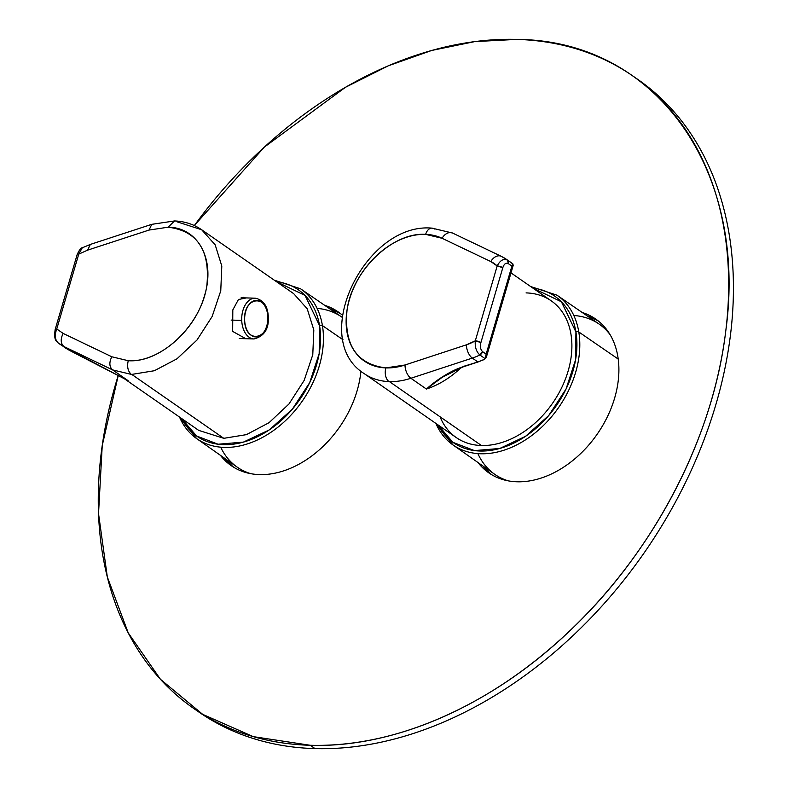 <?xml version="1.0" encoding="UTF-8"?>
<svg xmlns="http://www.w3.org/2000/svg" width="788" height="788" viewBox="0 0 788 788"><rect width="100%" height="100%" fill="white"/><g stroke="black" fill="none" stroke-linecap="round" stroke-linejoin="round"><path stroke-width="1.18" d="M176.985 221.802L201.659 229.732L215.193 244.871L221.802 266.039L220.758 290.841L212.159 316.471L197 340.012L176.985 358.806L154.389 370.724L131.763 374.408L154.389 370.724L176.985 358.806L197 340.012L212.159 316.471L220.758 290.841L221.802 266.039L215.193 244.871L201.659 229.732L293.678 293.648L307.212 308.788L313.821 329.955L312.777 354.758L304.178 380.377L289.019 403.929L269.004 422.723L246.408 434.641L223.782 438.325L131.763 374.408L223.782 438.325L198.704 430.386L123.795 378.348M82.228 247.806L78.751 254.13L56.756 328.99L63.148 333.423C60.341 339.116 60.607 343.489 63.927 346.543L69.423 350.364L128.119 380.693L112.585 369.897C109.266 366.853 109.01 362.47 111.807 356.777L128.237 360.707C157.984 362.746 194.498 331.748 204.387 296.042C215.823 260.395 198.458 227.387 168.159 227.19L149.021 230.066L151.769 224.334L149.021 230.066L87.606 250.151L90.344 244.418L87.606 250.151L149.021 230.066L168.159 227.19L174.522 220.945L168.159 227.19C197.256 230.894 210.169 250.17 206.909 285.02C201.817 324.301 161.343 363.238 128.237 360.707C126.858 366.745 127.902 371.315 131.36 374.399C127.902 371.315 126.858 366.745 128.237 360.707L111.807 356.777L63.148 333.423L56.756 328.99L78.751 254.13L87.606 250.151L78.751 254.13L82.277 247.787M246.358 297.923L238.439 299.499L232.815 309.93L232.667 331.393L245.777 338.712M174.572 220.945L151.769 224.334L90.344 244.418L82.149 247.846C80.947 247.747 79.283 250.003 77.145 254.613L78.751 254.13L77.145 254.613L55.16 329.483C53.456 341.972 57.229 340.909 58.076 342.869L63.927 346.543C60.607 343.489 60.341 339.116 63.148 333.423L111.807 356.777C109.01 362.47 109.266 366.853 112.585 369.897L63.927 346.543L112.585 369.897L128.119 380.693L124.445 378.703M131.36 374.399L112.585 369.897M63.611 346.72L69.423 350.364L64.823 347.626M56.677 328.99L56.756 328.99C54.382 335.225 54.904 339.914 58.332 343.056C54.904 339.845 54.382 335.156 56.756 328.99L55.16 329.483M82.366 355.762L81.469 356.146L82.366 355.762L81.469 356.146L69.423 350.364L70.319 349.98L69.423 350.364L63.927 346.543M70.319 349.98L69.423 350.364M125.42 379.225L122.82 377.816M128.119 380.693L81.469 356.146M440.039 416.763A83.242 59.514 -55.2 0 0 481.438 445.516A83.242 59.514 -55.2 0 0 568.138 371.01A83.242 59.514 -55.2 0 0 526.069 292.9M478.267 361.751L462.605 366.903C449.406 371.798 437.35 379.186 426.426 389.055L442.226 377.294L426.426 389.055L410.893 378.27A10.402 5.28 -108.2 0 1 405.022 364.992A10.402 5.28 71.8 0 0 410.893 378.27L472.317 358.087A10.402 5.28 -108.2 0 1 466.447 344.809A10.402 5.28 71.8 0 0 472.317 358.087A58.273 41.656 -55.2 0 0 479.853 354.974A4.167 2.975 -55.2 0 0 482.571 351.635C480.463 349.576 479.912 346.553 480.907 342.573L502.803 267.703C504.074 263.921 505.916 262.562 508.309 263.625L511.895 266.117L512.85 263.862L485.132 358.639L479.853 354.974L482.571 351.635C480.463 349.567 479.912 346.543 480.907 342.573L502.803 267.703C504.074 263.921 505.906 262.562 508.309 263.625L511.895 266.117L513.077 264.837L511.895 266.117L486.157 354.127L482.571 351.635L486.157 354.127L486.344 357.23L483.93 359.476A58.273 41.656 -55.2 0 1 477.814 361.899L472.317 358.087A58.273 41.656 -55.2 0 0 479.853 354.974C476.336 351.793 474.819 347.075 475.302 340.83L466.447 344.809L405.022 364.992L466.447 344.809A47.861 34.219 -55.2 0 0 475.302 340.83C474.809 347.045 476.326 351.763 479.853 354.974L485.132 358.639L486.157 354.127L486.472 356.521M434.454 228.993A10.402 6.609 92 0 0 431.982 228.136C365.415 222.029 308.413 338.84 364.253 373.66L456.262 437.576A83.242 59.514 -55.2 0 0 481.438 445.516L389.42 381.609A83.242 59.514 -55.2 0 0 410.893 378.27L472.317 358.087L477.814 361.899A58.273 41.656 -55.2 0 0 483.93 359.476L485.753 358.254M463.048 366.755L462.605 366.903C451.307 370.636 439.241 378.023 426.426 389.055A83.242 59.514 -55.2 0 0 461.197 367.533A83.242 59.514 -55.2 0 1 426.426 389.055L410.893 378.27A83.242 59.514 -55.2 0 1 389.42 381.609A83.242 59.514 -55.2 0 1 389.016 381.589A10.402 6.609 -88 0 1 385.884 367.907A10.402 6.609 -88 0 0 389.016 381.589A83.242 59.514 -55.2 0 1 364.253 373.66A83.242 59.514 -55.2 0 0 389.016 381.589A83.242 59.514 -55.2 0 0 389.42 381.609L481.438 445.516A83.242 59.514 -55.2 0 0 561.765 387.519A83.242 59.514 -55.2 0 0 551.236 300.839L511.008 272.894M385.884 367.907A72.831 52.077 -55.2 0 0 405.022 364.992L385.884 367.907C356.767 364.253 343.814 345.016 347.035 310.176C352.069 270.905 392.513 231.908 425.638 234.381A72.831 52.077 -55.2 0 0 349.537 299.154A72.831 52.077 -55.2 0 0 385.884 367.907M431.982 228.136A10.402 6.609 92 0 0 425.638 234.381L442.078 238.281A72.831 52.077 -55.2 0 0 425.638 234.381A10.402 6.609 92 0 1 431.982 228.136L452.539 233.041A10.402 7.23 115.5 0 0 452.539 233.041A10.402 7.23 115.5 0 0 442.078 238.281L490.796 261.547L497.189 265.96L475.302 340.83L480.907 342.573A4.167 1.231 16.3 0 0 475.302 340.83L497.189 265.96L502.803 267.703A4.167 1.231 16.3 0 0 497.189 265.96C500.242 260.188 503.699 258.267 507.561 260.198L512.85 263.862L513.077 264.837M455.346 369.71L442.403 377.176M512.85 263.862L507.561 260.198A4.167 2.975 124.8 0 1 508.309 263.625L507.561 260.198A58.273 41.656 -55.2 0 0 506.142 259.144A58.273 41.656 -55.2 0 0 501.956 256.711A10.402 7.23 -64.5 0 0 501.257 256.307A10.402 7.23 115.5 0 0 490.796 261.547A10.402 7.23 -64.5 0 1 501.257 256.307L452.539 233.041A10.402 7.23 -64.5 0 0 442.078 238.281L490.796 261.547A47.861 34.219 -55.2 0 1 497.189 265.96C500.193 260.227 503.65 258.306 507.561 260.198A58.273 41.656 -55.2 0 0 506.142 259.144L501.257 256.307M478.089 361.958L484.206 359.535L486.344 357.23L513.264 265.182L511.639 262.965A58.273 41.656 -55.2 0 1 512.062 263.261L512.072 263.271A0.837 0.581 125.8 0 0 512.062 263.261A58.273 41.656 -55.2 0 0 511.639 262.965L506.142 259.144M442.226 377.294L462.871 366.962L478.08 361.968L463.088 366.499M267.841 316.983C269.476 340.396 244.861 343.883 244.654 320.253C243.009 296.83 267.634 293.353 267.841 316.983A18.311 11.603 91.7 0 0 255.529 300.386A18.311 11.603 91.7 0 0 244.654 320.253A18.311 11.603 91.7 0 0 256.957 336.85A18.311 11.603 91.7 0 0 267.841 316.983L267.841 316.983M241.118 297.766L255.243 298.179A20.389 12.923 91.7 0 0 241.729 320.391L231.12 320.076L241.729 320.391A20.389 12.923 91.7 0 0 254.031 338.958C264.266 336.21 269.023 328.842 268.304 316.845C267.792 306.177 263.438 299.952 255.243 298.179A20.389 12.923 91.7 0 0 241.729 320.391A20.389 12.923 91.7 0 0 254.031 338.958L239.266 338.515M227.909 463.117A93.644 66.95 124.8 0 1 220.433 455.326A93.644 66.95 -55.2 0 0 227.909 463.117L232.696 466.437A93.644 66.95 124.8 0 1 225.289 458.744L232.696 466.437L227.909 463.117A93.644 66.95 -55.2 0 0 308.561 458.291A93.644 66.95 -55.2 0 0 360.924 371.138A93.644 66.95 124.8 0 1 310.827 456.676A93.644 66.95 124.8 0 1 231.248 465.659A93.644 66.95 124.8 0 1 227.909 463.117M324.636 305.301A93.644 66.95 124.8 0 1 338.091 311.831A93.644 66.95 124.8 0 1 341.431 314.373A93.644 66.95 -55.2 0 0 324.636 305.301M329.542 308.65A93.644 66.95 124.8 0 1 340.436 313.565L329.542 308.65M516.662 39.4C655.774 40.198 748.472 169.981 725.63 331.935C712.933 438.404 653.222 552.615 568.916 631.671C491.357 705.634 394.581 748.147 310.245 745.281L253.293 736.642L202.693 714.352L160.447 679.295L128.227 632.872L107.316 576.915L98.53 513.638L102.233 445.555L118.269 375.364A384.987 275.239 -55.2 0 0 193.828 708.54A384.987 275.239 -55.2 0 0 310.245 745.281A384.987 275.239 -55.2 0 0 681.778 477.026A384.987 275.239 -55.2 0 0 633.079 76.141A384.987 275.239 -55.2 0 0 516.662 39.4A384.987 275.239 -55.2 0 0 194.341 225.555L264.256 147.179L345.43 87.31L388.346 65.788L431.735 50.452L474.78 41.606L516.662 39.4M554.929 472.248A93.644 66.95 -55.2 0 0 617.506 385.756A93.644 66.95 -55.2 0 0 582.234 312.501A93.644 66.95 -55.2 0 1 595.659 319.022L595.659 319.022A93.644 66.95 -55.2 0 1 615.418 395.271A93.644 66.95 -55.2 0 1 554.929 472.248A93.644 66.95 -55.2 0 1 478.011 462.546A93.644 66.95 -55.2 0 0 488.806 472.849A93.644 66.95 -55.2 0 0 554.929 472.248M342.376 315.18A93.644 66.95 -55.2 0 0 341.431 314.373A93.644 66.95 124.8 0 1 342.376 315.18M233.691 467.245A93.644 66.95 124.8 0 1 232.696 466.437L233.691 467.245M193.828 708.54L198.606 711.86A384.987 275.239 -55.2 0 0 315.023 748.6L310.245 745.281L315.023 748.6A384.987 275.239 -55.2 0 0 686.555 480.345A384.987 275.239 -55.2 0 0 637.856 79.46L633.079 76.141M196.232 710.185L196.232 710.185A384.987 275.239 -55.2 0 0 315.023 748.6A384.987 275.239 -55.2 0 0 687.422 478.533A384.987 275.239 -55.2 0 0 635.453 77.815M597.994 320.755A93.644 66.95 -55.2 0 0 587.129 315.86L597.994 320.755M482.867 465.964A93.644 66.95 -55.2 0 0 491.249 474.435L482.867 465.964M179.516 417.059A91.152 65.168 -55.2 0 0 196.576 438.542A91.152 65.168 -55.2 0 0 283.286 422.663A91.152 65.168 -55.2 0 0 322.43 325.611A2.078 1.172 170.6 0 0 319.564 325.661A89.074 63.68 -55.2 0 0 276.499 281.72L305.045 295.431L319.564 325.661L319.179 353.546L309.694 382.643L292.289 409.238L269.21 429.943L243.374 442.117L218.079 444.225L196.547 435.981L181.526 418.448A89.074 63.68 -55.2 0 0 269.21 429.943A89.074 63.68 -55.2 0 0 319.564 325.661A2.078 1.172 170.6 0 1 322.43 325.611A91.152 65.168 -55.2 0 0 300.583 288.802L274.263 280.164M243.561 297.322A76.978 55.032 -55.2 0 0 242.409 297.805M179.29 416.901L196.576 438.542A91.152 65.168 -55.2 0 0 283.286 422.663A91.152 65.168 -55.2 0 0 322.43 325.611L343.066 339.795L322.43 325.611A91.152 65.168 -55.2 0 0 300.583 288.802L341.391 316.776A91.467 65.394 -55.2 0 1 342.14 317.298A91.467 65.394 -55.2 0 0 317.101 308.384M196.576 438.542L237.04 467.018A91.467 65.394 -55.2 0 0 250.811 473.686A91.467 65.394 -55.2 0 1 220.689 447.18M435.882 423.412A91.152 65.168 -55.2 0 0 452.942 444.905A91.152 65.168 -55.2 0 0 539.652 429.027A91.152 65.168 -55.2 0 0 578.796 331.975A91.152 65.168 -55.2 0 0 556.939 295.165L598.959 323.966A91.477 65.394 -55.2 0 1 609.971 334.486A91.477 65.394 -55.2 0 0 573.822 315.505M477.892 453.622A91.477 65.394 -55.2 0 0 508.299 480.867A91.477 65.394 -55.2 0 1 494.588 474.218L452.942 444.905A91.152 65.168 -55.2 0 0 539.652 429.027A91.152 65.168 -55.2 0 0 578.796 331.975A2.078 1.172 170.6 0 0 575.93 332.024L575.545 359.909L566.06 389.006L548.655 415.601L525.566 436.306L499.74 448.48L474.445 450.588L452.913 442.344L437.892 424.811A89.074 63.68 -55.2 0 0 525.566 436.306A89.074 63.68 -55.2 0 0 575.93 332.024A89.074 63.68 -55.2 0 0 532.865 288.073L561.411 301.794L575.93 332.024A2.078 1.172 170.6 0 1 578.796 331.975L618.216 359.062L578.796 331.975A91.152 65.168 -55.2 0 0 556.939 295.165L530.629 286.527M201.659 229.732C193.651 224.255 184.599 221.329 174.522 220.945M125.469 379.255L69.482 350.394L59.799 344.139M435.656 423.264L452.942 444.905"/></g></svg>
